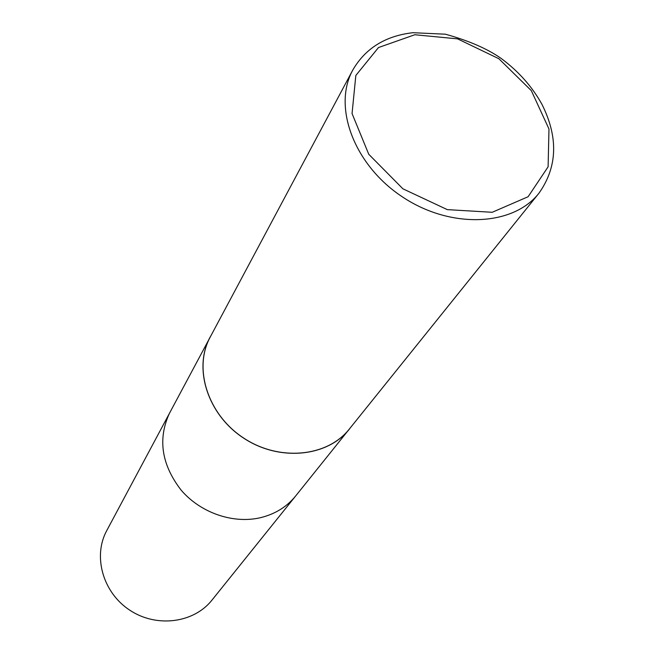 <?xml version="1.0" encoding="UTF-8"?>
<svg xmlns="http://www.w3.org/2000/svg" width="654" height="654" viewBox="0 0 654 654"><rect width="100%" height="100%" fill="white"/><g stroke="black" fill="none" stroke-linecap="round" stroke-linejoin="round"><path stroke-width="0.98" d="M211.651 334.382L106.733 530.623C92.721 556.276 102.817 592.565 129.754 610.166C156.51 628.036 193.854 623.082 211.953 600.135L295.6 496.043C286.787 506.85 275.162 514.044 260.725 517.633C233.462 524.148 200.819 513.038 181.264 490.296C161.407 464.642 157.532 438.826 169.656 412.837C157.532 438.826 161.407 464.642 181.264 490.296C200.819 513.038 233.462 524.148 260.725 517.633C275.162 514.044 286.787 506.85 295.6 496.043L351.288 426.621M210.155 337.031C193.004 368.284 207.563 414.53 243.476 438.016C279.168 461.83 327.425 457.072 349.44 429.04M352.759 70.092L210.212 337.08C193.094 368.3 207.637 414.497 243.517 437.959C279.168 461.749 327.368 456.999 349.367 429.008L539.01 193.134C557.502 166.917 558.467 137.299 541.921 104.272C532.103 86.59 518.54 71.327 501.226 58.492C487.565 48.846 468.959 40.744 445.407 34.196L412.919 32.7C385.402 35.864 365.349 48.331 352.759 70.092C332.412 106.888 354.166 165.298 402.66 197.05C450.892 229.194 513.153 226.284 539.01 193.134M414.816 34.744L378.486 47.546L355.833 75.463L352.056 113.559L368.742 154.254L402.913 188.818L447.303 209.632L492.2 212.288L528.121 196.723L548.109 166.811L548.976 128.993L531.318 90.636L498.863 58.721L457.571 38.864L414.816 34.744"/></g></svg>
